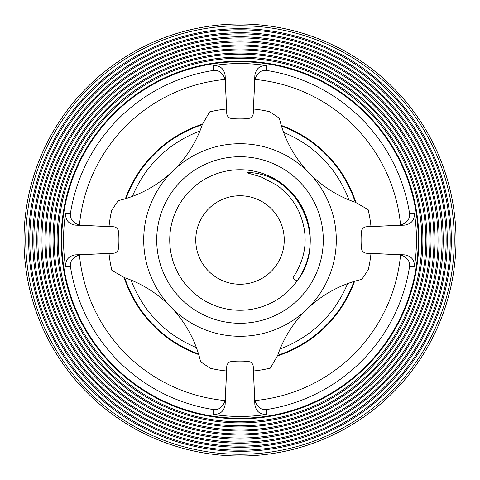 <?xml version="1.0" encoding="UTF-8"?>
<svg xmlns="http://www.w3.org/2000/svg" width="480" height="480" viewBox="0 0 480 480"><rect width="100%" height="100%" fill="white"/><g stroke="black" fill="none" stroke-linecap="round" stroke-linejoin="round"><path stroke-width="0.72" d="M213.156 65.592C220.062 65.334 224.052 68.622 225.138 75.45L226.758 113.478A5.202 5.202 0 0 0 232.284 118.452A121.794 121.794 0 0 1 247.716 118.452A5.202 5.202 0 0 0 253.242 113.478L254.862 75.45C255.942 68.622 259.938 65.334 266.844 65.592L266.67 70.452C261.228 69.762 257.262 72.762 254.784 79.44L253.434 109.008A131.682 131.682 0 0 1 269.772 111.726L279.372 118.218A116.586 116.586 0 0 0 355.482 202.344L368.124 209.61A131.682 131.682 0 0 1 370.992 226.566L400.56 225.216C407.238 222.738 410.238 218.772 409.548 213.33L414.408 213.156A176.466 176.466 0 0 1 414.408 266.844L409.548 266.67C410.238 261.228 407.238 257.262 400.56 254.784L370.992 253.434A131.682 131.682 0 0 1 368.274 269.772L361.782 279.372A116.586 116.586 0 0 0 277.656 355.482L270.39 368.124A131.682 131.682 0 0 1 253.434 370.992L254.784 400.56C257.262 407.238 261.228 410.238 266.67 409.548L266.844 414.408A176.466 176.466 0 0 1 213.156 414.408L213.33 409.548C218.772 410.238 222.738 407.238 225.216 400.56L226.566 370.992A131.682 131.682 0 0 1 210.228 368.274L200.628 361.782A116.586 116.586 0 0 0 124.518 277.656L111.876 270.39A131.682 131.682 0 0 1 109.008 253.434L79.44 254.784C72.762 257.262 69.762 261.228 70.452 266.67L65.592 266.844A176.466 176.466 0 0 1 65.592 213.156L70.452 213.33C69.762 218.772 72.762 222.738 79.44 225.216L109.008 226.566A131.682 131.682 0 0 1 111.726 210.228L118.218 200.628A116.586 116.586 0 0 0 202.344 124.518L209.61 111.876A131.682 131.682 0 0 1 226.566 109.008L225.216 79.44C222.738 72.762 218.772 69.762 213.33 70.452L213.156 65.592A176.466 176.466 0 0 1 266.844 65.592M266.844 414.408C259.938 414.666 255.948 411.378 254.862 404.55L253.242 366.522A5.202 5.202 0 0 0 247.716 361.548A121.794 121.794 0 0 1 232.284 361.548A5.202 5.202 0 0 0 226.758 366.522L225.138 404.55C224.058 411.378 220.062 414.666 213.156 414.408M240 58.212A181.788 181.788 0 0 0 58.212 240A181.788 181.788 0 0 0 240 421.788A181.788 181.788 0 0 0 421.788 240A181.788 181.788 0 0 0 240 58.212M240 61.158A178.842 178.842 0 0 0 61.158 240A178.842 178.842 0 0 0 240 418.842A178.842 178.842 0 0 0 418.842 240A178.842 178.842 0 0 0 240 61.158M240 54.156A185.844 185.844 0 0 0 54.156 240A185.844 185.844 0 0 0 240 425.844A185.844 185.844 0 0 0 425.844 240A185.844 185.844 0 0 0 240 54.156M240 57.096A182.904 182.904 0 0 0 57.096 240A182.904 182.904 0 0 0 240 422.904A182.904 182.904 0 0 0 422.904 240A182.904 182.904 0 0 0 240 57.096M240 50.094A189.906 189.906 0 0 0 50.094 240A189.906 189.906 0 0 0 240 429.906A189.906 189.906 0 0 0 429.906 240A189.906 189.906 0 0 0 240 50.094M240 53.04A186.96 186.96 0 0 0 53.04 240A186.96 186.96 0 0 0 240 426.96A186.96 186.96 0 0 0 426.96 240A186.96 186.96 0 0 0 240 53.04M240 46.032A193.968 193.968 0 0 0 46.032 240A193.968 193.968 0 0 0 240 433.968A193.968 193.968 0 0 0 433.968 240A193.968 193.968 0 0 0 240 46.032M240 48.978A191.022 191.022 0 0 0 48.978 240A191.022 191.022 0 0 0 240 431.022A191.022 191.022 0 0 0 431.022 240A191.022 191.022 0 0 0 240 48.978M240 41.976A198.024 198.024 0 0 0 41.976 240A198.024 198.024 0 0 0 240 438.024A198.024 198.024 0 0 0 438.024 240A198.024 198.024 0 0 0 240 41.976M240 44.922A195.078 195.078 0 0 0 44.922 240A195.078 195.078 0 0 0 240 435.078A195.078 195.078 0 0 0 435.078 240A195.078 195.078 0 0 0 240 44.922M240 37.914A202.086 202.086 0 0 0 37.914 240A202.086 202.086 0 0 0 240 442.086A202.086 202.086 0 0 0 442.086 240A202.086 202.086 0 0 0 240 37.914M240 40.86A199.14 199.14 0 0 0 40.86 240A199.14 199.14 0 0 0 240 439.14A199.14 199.14 0 0 0 439.14 240A199.14 199.14 0 0 0 240 40.86M240 33.858A206.142 206.142 0 0 0 33.858 240A206.142 206.142 0 0 0 240 446.142A206.142 206.142 0 0 0 446.142 240A206.142 206.142 0 0 0 240 33.858M240 36.798A203.202 203.202 0 0 0 36.798 240A203.202 203.202 0 0 0 240 443.202A203.202 203.202 0 0 0 443.202 240A203.202 203.202 0 0 0 240 36.798M240 29.796A210.204 210.204 0 0 0 29.796 240A210.204 210.204 0 0 0 240 450.204A210.204 210.204 0 0 0 450.204 240A210.204 210.204 0 0 0 240 29.796M240 32.742A207.258 207.258 0 0 0 32.742 240A207.258 207.258 0 0 0 240 447.258A207.258 207.258 0 0 0 447.258 240A207.258 207.258 0 0 0 240 32.742M240 25.734A214.266 214.266 0 0 0 25.734 240A214.266 214.266 0 0 0 240 454.266A214.266 214.266 0 0 0 454.266 240A214.266 214.266 0 0 0 240 25.734M240 28.68A211.32 211.32 0 0 0 28.68 240A211.32 211.32 0 0 0 240 451.32A211.32 211.32 0 0 0 451.32 240A211.32 211.32 0 0 0 240 28.68M240 456A216 216 0 0 0 456 240A216 216 0 0 0 240 24A216 216 0 0 0 24 240A216 216 0 0 0 240 456M240 61.734A178.266 178.266 0 0 0 61.734 240A178.266 178.266 0 0 0 240 418.266A178.266 178.266 0 0 0 418.266 240A178.266 178.266 0 0 0 240 61.734M124.098 277.41A121.794 121.794 0 0 0 198.72 354.582M202.59 124.098A121.794 121.794 0 0 0 125.418 198.72M355.902 202.59A121.794 121.794 0 0 0 281.28 125.418M277.41 355.902A121.794 121.794 0 0 0 354.582 281.28M65.592 266.844C65.334 259.938 68.622 255.948 75.45 254.862L113.478 253.242A5.202 5.202 0 0 0 118.452 247.716A121.794 121.794 0 0 1 118.452 232.284A5.202 5.202 0 0 0 113.478 226.758L75.45 225.138C68.622 224.058 65.334 220.062 65.592 213.156M414.408 213.156C414.666 220.062 411.378 224.052 404.55 225.138L366.522 226.758A5.202 5.202 0 0 0 361.548 232.284A121.794 121.794 0 0 1 361.548 247.716A5.202 5.202 0 0 0 366.522 253.242L404.55 254.862C411.378 255.942 414.666 259.938 414.408 266.844M173.67 341.526A121.272 121.272 0 0 1 124.746 277.734A121.272 121.272 0 0 0 198.534 353.964M126.036 198.534A121.272 121.272 0 0 1 202.266 124.746A121.272 121.272 0 0 0 126.036 198.534M306.33 138.474A121.272 121.272 0 0 0 281.466 126.036A121.272 121.272 0 0 1 355.254 202.266M353.964 281.466A121.272 121.272 0 0 1 277.734 355.254M292.788 278.034L297.006 281.076C328.008 242.166 300.942 176.226 250.722 172.626C249.888 172.512 246.12 172.35 248.184 173.13L260.904 176.85L276.366 184.92C286.176 191.76 293.664 200.568 298.83 211.35C308.928 234.606 306.912 256.83 292.788 278.034M238.644 323.268A83.28 83.28 0 0 1 156.732 238.644A83.28 83.28 0 0 1 241.356 156.732A83.28 83.28 0 0 1 323.268 241.356A83.28 83.28 0 0 1 238.644 323.268A83.28 83.28 0 0 0 323.268 241.356A83.28 83.28 0 0 0 241.356 156.732M240.72 195.762A44.238 44.238 0 0 1 284.238 240.72A44.238 44.238 0 0 1 239.28 284.238A44.238 44.238 0 0 1 195.762 239.28A44.238 44.238 0 0 1 240.72 195.762M70.452 213.33A171.636 171.636 0 0 1 213.33 70.452M213.33 409.548A171.636 171.636 0 0 1 70.452 266.67M409.548 266.67A171.636 171.636 0 0 1 266.67 409.548M266.67 70.452A171.636 171.636 0 0 1 409.548 213.33M225.216 79.44A161.238 161.238 0 0 0 79.44 225.216M79.44 254.784A161.238 161.238 0 0 0 225.216 400.56M254.784 400.56A161.238 161.238 0 0 0 400.56 254.784M400.56 225.216A161.238 161.238 0 0 0 254.784 79.44M196.368 347.556A116.07 116.07 0 0 1 131.082 280.104M132.444 196.368A116.07 116.07 0 0 1 199.896 131.082M283.632 132.444A116.07 116.07 0 0 1 348.918 199.896M347.556 283.632A116.07 116.07 0 0 1 280.104 348.918M238.854 310.254A70.266 70.266 0 0 1 169.746 238.854A70.266 70.266 0 0 1 241.146 169.746A70.266 70.266 0 0 1 310.254 241.146A70.266 70.266 0 0 1 238.854 310.254M309.186 173.034A96.288 96.288 0 0 1 238.434 336.276A96.288 96.288 0 0 1 173.034 170.814A96.288 96.288 0 0 1 309.186 173.034"/></g></svg>
